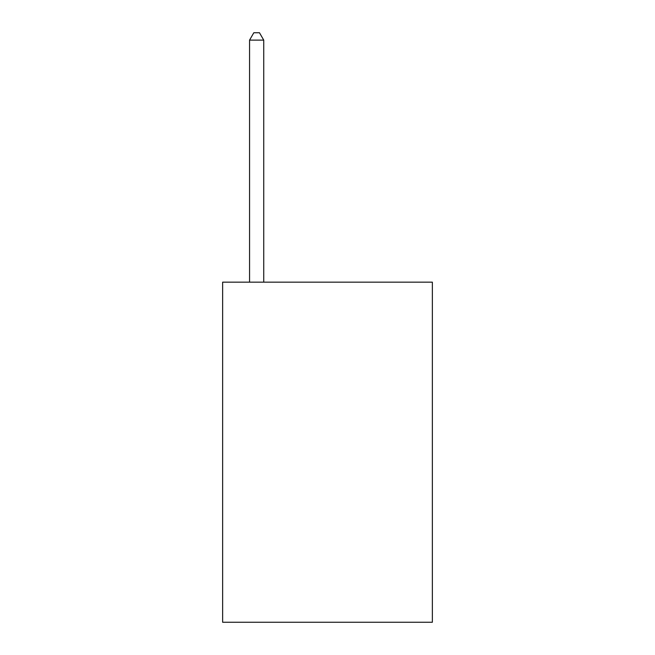 <?xml version="1.0" encoding="UTF-8"?>
<svg xmlns="http://www.w3.org/2000/svg" width="655" height="655" viewBox="0 0 655 655"><rect width="100%" height="100%" fill="white"/><g stroke="black" fill="none" stroke-linecap="round" stroke-linejoin="round"><path stroke-width="0.98" d="M432.365 282.158L432.365 622.25L222.635 622.25L222.635 282.158L432.365 282.158M263.736 282.158L263.736 40.119L249.563 40.119L249.563 282.158M249.563 40.119L253.812 32.75L259.478 32.75L263.736 40.119"/></g></svg>
